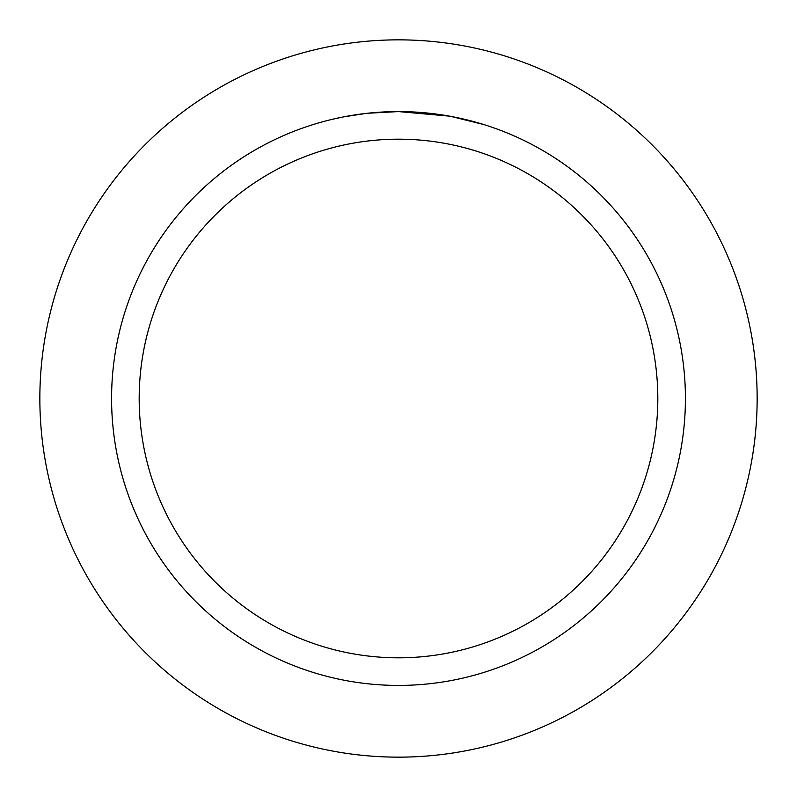 <?xml version="1.0" encoding="UTF-8"?>
<svg xmlns="http://www.w3.org/2000/svg" width="797" height="797" viewBox="0 0 797 797"><rect width="100%" height="100%" fill="white"/><g stroke="black" fill="none" stroke-linecap="round" stroke-linejoin="round"><path stroke-width="1.2" d="M39.85 398.5A358.65 358.65 0 0 1 398.5 39.85A358.65 358.65 0 0 1 757.15 398.5A358.65 358.65 0 0 1 398.5 757.15A358.65 358.65 0 0 1 39.85 398.5M449.468 116.143L398.5 111.58L435.042 113.921M367.487 113.264L398.5 111.58A286.92 286.92 0 0 1 685.42 398.5A286.92 286.92 0 0 1 398.5 685.42A286.92 286.92 0 0 1 111.58 398.5A286.92 286.92 0 0 1 398.5 111.58L367.497 113.264M450.823 116.392L483.759 124.541M398.5 139.186A259.314 259.314 0 0 1 657.814 398.5A259.314 259.314 0 0 1 398.5 657.814A259.314 259.314 0 0 1 139.186 398.5A259.314 259.314 0 0 1 398.5 139.186M366.142 113.413L343.935 116.82M332.508 119.271L341.803 117.239"/></g></svg>
